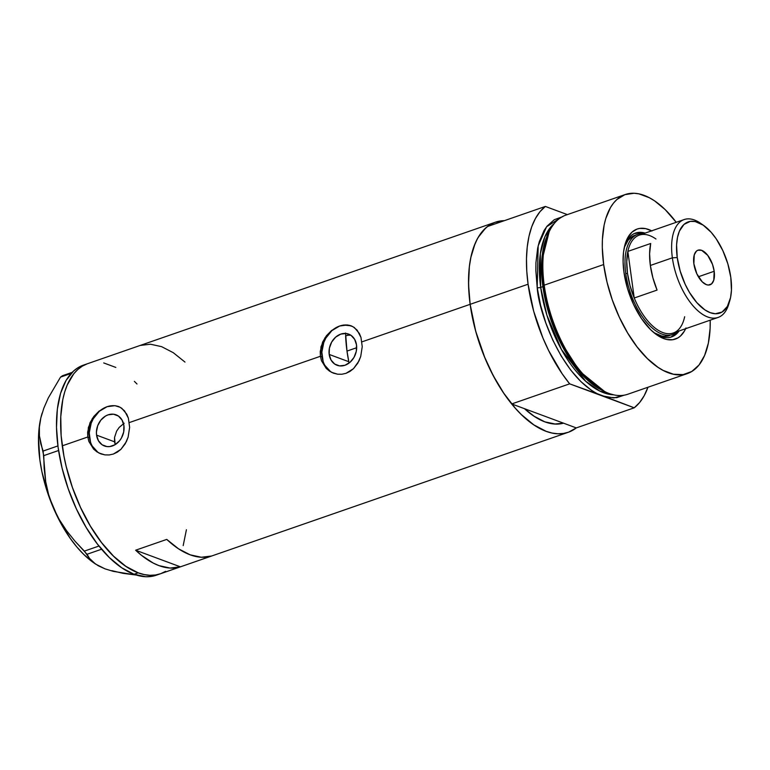 <?xml version="1.0" encoding="UTF-8"?>
<svg xmlns="http://www.w3.org/2000/svg" width="770" height="770" viewBox="0 0 770 770"><rect width="100%" height="100%" fill="white"/><g stroke="black" fill="none" stroke-linecap="round" stroke-linejoin="round"><path stroke-width="1.16" d="M329.185 354.441L348.772 361.708L329.185 354.441L329.416 348.117L331.687 342.044L335.653 337.135L340.725 334.132L346.115 333.497L351.014 335.335L354.662 339.358L356.52 344.95A16.622 13.398 110.4 0 1 351.187 361.168A16.622 13.398 110.4 0 1 337.067 365.278A16.622 13.398 110.4 0 1 329.185 354.441A16.622 13.398 110.4 0 1 334.517 338.222A16.622 13.398 110.4 0 1 348.637 334.103A16.622 13.398 110.4 0 1 356.52 344.95L356.298 351.274L354.027 357.347L350.052 362.256L344.989 365.259L339.589 365.885L334.7 364.056L331.042 360.033L329.185 354.441M114.528 441.807L115.202 444.627L114.538 437.476L116.617 431.152L119.167 427.437L124.153 423.25L119.167 427.437L116.617 431.152L114.538 437.476L114.528 441.807L96.577 435.137L114.528 441.807M123.912 425.656A16.622 13.398 110.4 0 1 118.58 441.874A16.622 13.398 110.4 0 1 104.46 445.984A16.622 13.398 110.4 0 1 96.577 435.137L96.423 432.018L97.703 425.695L100.88 420.093L105.49 416.06L108.118 414.838L113.508 414.202L118.397 416.041L122.055 420.064L123.912 425.656L123.691 431.98L121.419 438.053L119.61 440.709L115 444.742L109.667 446.59L106.982 446.59L102.092 444.762L98.435 440.738L96.577 435.137A16.622 13.398 110.4 0 1 101.909 418.928A16.622 13.398 110.4 0 1 116.029 414.809A16.622 13.398 110.4 0 1 123.912 425.656M101.448 454.088L96.962 451.884L93.603 449.103L88.887 441.489L87.799 436.985L62.245 445.84A111.178 54.824 70.9 0 0 160.401 573.794A111.178 54.824 -109.1 0 1 138.215 572.822L144.192 574.574L149.977 575.296L155.511 574.997L160.738 573.669L165.617 571.34L160.738 573.669L155.511 574.997L149.977 575.296L144.192 574.574L138.215 572.822A111.178 54.824 -109.1 0 1 66.133 466.235A111.178 54.824 -109.1 0 1 87.511 363.709A111.178 54.824 70.9 0 0 62.245 445.84L87.799 436.985L88.377 427.456L92.39 418.447L98.993 411.199L106.943 406.714L114.913 405.675L118.532 406.522L121.756 408.244L126.732 414.135L128.359 418.11L129.63 427.369L128.118 437.139L125.202 443.847L120.89 449.372L117.338 452.144L113.411 454.031L109.215 454.954L104.951 454.897L98.849 452.981L93.603 449.103L88.887 441.489L87.799 436.985L89.474 437.61A25.266 20.367 -69.6 0 0 101.178 453.982M334.055 373.383L329.57 371.178L326.211 368.397L321.494 360.784L320.407 356.279L129.331 422.566L320.407 356.279L320.984 346.75L324.998 337.741L331.601 330.494L339.551 326.018L343.603 325.036L351.139 325.816L354.364 327.548L359.34 333.429L360.966 337.404L362.237 346.664L360.726 356.433L357.809 363.142L353.497 368.666L349.946 371.438L346.019 373.325L341.822 374.249L337.558 374.191L331.456 372.276L326.211 368.397L321.494 360.784L320.407 356.279L322.081 356.905A25.266 20.367 -69.6 0 0 333.785 373.277M562.331 216.668L546.575 226.775L538.172 245.861L537.2 287.605L540.588 305.286L545.853 323.034L552.822 340.167L561.195 356.038L570.676 370.033L580.898 381.602L591.447 390.313L596.731 393.489L634.22 407.811L576.278 427.908L568.635 432.153L563.409 433.472L557.875 433.77L552.09 433.048L546.103 431.306L533.793 424.838L521.406 414.616L515.332 408.216L503.724 393.152L493.195 375.548L484.147 356.087L476.938 335.518L474.108 325.065L470.143 304.323L475.735 331.321L484.965 358.06L490.76 370.784L497.218 382.806L504.244 393.913L511.723 403.942L569.665 383.845L607.039 397.31L616.683 397.676L624.258 395.154L613.902 397.936L601.947 395.828L634.22 407.811L639.601 402.546L644.172 395.742L647.945 387.252A111.178 54.824 -109.1 0 1 634.22 407.811L576.278 427.908L563.524 423.173A101.072 49.838 -109.1 0 1 524.476 408.687L533.62 415.964L544.813 421.844L555.507 424.087L563.524 423.173L576.278 427.908A111.178 54.824 -109.1 0 1 568.299 432.268A111.178 54.824 -109.1 0 1 470.143 304.323A111.178 54.824 -109.1 0 1 495.408 222.193A111.178 54.824 -109.1 0 1 504.369 220.663L495.062 222.309L490.192 224.648L485.716 227.968L478.132 237.439L475.109 243.493L470.711 257.969L469.382 266.237L468.545 284.457L470.143 304.323L361.939 341.861L470.143 304.323A111.178 54.824 70.9 0 0 511.723 403.942L569.665 383.845A111.178 54.824 -109.1 0 1 528.085 284.217L470.143 304.323L528.085 284.217L533.677 311.215L542.908 337.953L548.702 350.677L562.196 373.816L569.665 383.845L601.947 395.828C562.851 380.168 538.644 312.764 537.2 287.605A2.531 0.828 172.2 0 0 540.684 287.403L546.902 315.2L561.426 349.474L585.652 381.189L599.878 391.093L613.651 394.798A92.227 45.478 70.9 0 1 540.684 287.403L542.908 286.632A92.227 45.478 -109.1 0 1 548.461 233.108L541.801 260.116L542.908 286.632L540.684 287.403A2.531 0.828 -7.8 0 1 537.2 287.605L535.843 270.674L535.939 262.695L537.681 248.094L539.318 241.616L544.015 230.596L547.037 226.178L554.284 219.7L562.899 216.582M118.744 406.608A25.266 20.367 -69.6 0 0 97.444 413.095A25.266 20.367 -69.6 0 0 89.474 437.61L87.799 436.985L87.626 432.22L89.994 422.788L93.844 416.416L98.993 411.199L106.943 406.714L114.913 405.675L120.197 407.282L124.519 410.824L128.359 418.11L129.63 427.369L128.118 437.139L126.338 441.72L120.89 449.372L113.411 454.031L109.215 454.954L104.951 454.897L100.822 453.857M351.351 325.903A25.266 20.367 -69.6 0 0 330.051 332.39A25.266 20.367 -69.6 0 0 322.081 356.905L320.407 356.279L320.233 351.524L322.601 342.082L326.451 335.71L331.601 330.494L339.551 326.018L347.52 324.969L352.804 326.576L357.126 330.118L360.966 337.404L362.237 346.664L360.726 356.433L358.945 361.014L353.497 368.666L346.019 373.325L341.822 374.249L337.558 374.191L333.429 373.152M135.616 550.213L166.763 539.404A111.178 54.824 70.9 0 0 211.558 556.027L180.401 566.836A111.178 54.824 -109.1 0 1 135.616 550.213L166.763 539.404L178.496 548.789L190.132 554.814L201.278 557.249L211.558 556.027L180.401 566.836L135.616 550.213L180.401 566.836L170.131 568.058L158.976 565.623L153.201 563.053L141.468 555.314L135.616 550.213M62.245 445.84L61.148 435.753L60.772 416.618L62.813 399.486L64.728 391.882L67.211 385.019L73.785 373.768L77.818 369.494L82.294 366.164L87.174 363.835L82.294 366.164L77.818 369.494L73.785 373.768L67.211 385.019L64.728 391.882L62.813 399.486L60.772 416.618L61.148 435.753L63.949 456.158L62.245 445.84M103.719 362.93L115.818 367.425L103.719 362.93M134.394 381.371L136.993 383.989L134.394 381.371M186.417 529.741L183.183 545.622L186.417 529.741M495.408 222.193L83.362 365.153A111.178 54.824 70.9 0 0 61.975 467.679A111.178 54.824 70.9 0 0 134.057 574.266L138.215 572.822L125.905 566.354L113.517 556.142L101.525 542.561L90.408 526.141L80.571 507.526L72.399 487.42L66.22 466.591L63.949 456.158L66.22 466.591L72.399 487.42L80.571 507.526L90.408 526.141L101.525 542.561L113.517 556.142L125.905 566.354L138.215 572.822L134.057 574.266A111.178 54.824 70.9 0 0 156.243 575.229L568.299 432.268M345.624 335.807L348.29 335.21L345.624 335.807A101.072 49.838 70.9 0 0 346.991 351.082L356.683 347.713L346.991 351.082A101.072 49.838 70.9 0 0 349.051 363.074L346.991 351.082L345.538 333.025M184.983 362.073L173.26 352.679L161.623 346.664L150.477 344.219L140.198 345.441M351.649 326.008L351.139 325.816M343.728 325.094L339.618 326.037L331.909 330.6L325.874 338.069L323.785 342.544L321.85 352.15L323.121 361.38M324.901 365.404L330.455 371.515M119.042 406.714L118.532 406.522M111.121 405.8L107.011 406.743L99.301 411.305L93.266 418.774L91.178 423.25L89.243 432.856L90.514 442.086M92.294 446.109L97.848 452.221M350.851 335.219L348.29 335.21M111.843 570.657L122.94 573.323L136.405 575.065L113.334 571.369L105.038 568.857L98.271 565.767L93.18 562.264L89.513 558.394L87.029 554.275L101.592 549.222L87.029 554.275L75.065 541.262L66.615 530.751L59.194 519.423L53.072 507.189L48.616 494.6L45.7 481.683L44.16 468.612L43.755 455.638L58.568 450.508L43.755 455.638L39.424 435.907L39.366 427.302L40.839 417.898L43.861 408.081L48.318 397.907L60.522 377.117L71.158 373.421L60.522 377.117L62.562 375.693L72.159 372.362L62.562 375.693L60.522 377.117L48.318 397.907L43.861 408.081L40.839 417.898A95.393 47.037 70.9 0 0 53.072 507.189L48.616 494.6L45.7 481.683L43.13 451.047L40.762 443.77L39.424 435.907L39.366 427.302L40.839 417.898A95.393 47.037 70.9 0 1 41.859 414.058L42.157 413.038M98.974 546.036L84.353 551.108L75.065 541.262L66.615 530.751L59.194 519.423L53.072 507.189A95.393 47.037 70.9 0 0 93.372 562.543L95.528 564.063L89.513 558.394L84.353 551.108L98.974 546.036M57.914 445.926L43.13 451.047L57.914 445.926M98.021 565.526L105.038 568.857L95.528 564.063M93.488 562.62L83.843 554.535L76.923 547.066L70.282 538.432L58.251 518.326L48.568 495.572L41.907 471.731L39.857 459.911L38.5 437.466L39.212 427.235L40.839 417.898M83.016 365.278L78.145 367.608L73.67 370.928L66.085 380.399L60.57 393.326L57.336 409.197L56.499 427.417L58.096 447.283L62.062 468.025L68.251 488.854L76.413 508.97L86.25 527.585L97.376 544.005L109.359 557.576L121.747 567.798L134.057 574.266L145.819 576.74L151.353 576.432L156.589 575.113M655.222 333.718A54.959 27.104 70.9 0 0 679.092 330.975A54.959 27.104 -109.1 0 1 671.565 336.923A54.959 27.104 -109.1 0 1 655.222 333.718M685.637 328.703A58.241 28.721 -109.1 0 1 656.608 334.738A58.241 28.721 -109.1 0 1 623.931 272.07L623.094 261.665L623.527 252.117L625.23 243.801L628.118 237.025L632.083 232.068L636.982 229.104L639.726 228.411L645.655 228.632L651.988 230.981M669.496 335.643A53.063 26.17 -109.1 0 1 653.913 332.669L661.757 336.009L664.52 336.355L669.659 335.585M670.834 337.154A54.959 27.104 70.9 0 0 677.639 331.475L674.905 334.575L670.285 337.375M625.192 194.541L565.738 215.177A94.758 46.729 70.9 0 0 544.207 285.169A94.758 46.729 -109.1 0 1 549.636 230.731L548.731 232.569A93.17 45.94 70.9 0 0 543.389 286.094L544.207 285.169L603.661 264.543A94.758 46.729 -109.1 0 1 625.192 194.541A94.758 46.729 -109.1 0 1 676.233 222.299L665.155 209.594L654.596 200.883L649.312 197.707L639.004 193.876L634.076 193.26L624.903 194.646L616.934 199.469L613.497 203.116L610.475 207.544L605.778 218.555L604.142 225.033L602.4 239.634L602.304 247.613L603.661 264.543L544.207 285.169A94.758 46.729 70.9 0 0 627.858 394.221L687.312 373.594A94.758 46.729 -109.1 0 1 603.661 264.543L607.039 282.224L612.314 299.973L619.273 317.115L627.656 332.986L637.137 346.972L647.349 358.541L657.907 367.252L663.191 370.428L673.5 374.249L683.144 374.615L691.758 371.496L699.006 365.019L704.617 355.432L708.362 343.102L710.104 328.501L710.2 320.185A94.758 46.729 -109.1 0 1 687.312 373.594M603.189 390.833L578.559 370.678L559.395 340.523L548.048 310.82L542.908 286.632A92.227 45.478 -109.1 0 0 603.189 390.833M549.183 231.664L542.292 259.095L543.389 286.094L548.615 310.618L560.156 340.764L579.656 371.294L604.652 391.526M554.227 223.521A92.227 45.478 70.9 0 0 540.684 287.403L540.328 253.686L544.89 236.727L554.227 223.521M567.365 214.609L545.362 206.447L539.982 211.702L535.419 218.507L531.724 226.755L528.98 236.313L527.229 247.016L526.488 258.701L526.776 271.165L528.085 284.217A111.178 54.824 -109.1 0 1 545.362 206.447L487.42 226.544A111.178 54.824 70.9 0 0 470.143 304.323L468.834 291.272L468.545 278.807L469.286 267.123L471.038 256.42L473.781 246.862L477.467 238.613L482.039 231.809L487.42 226.544L545.362 206.447L567.365 214.609M511.723 403.942L524.476 408.687L511.723 403.942M563.524 423.173L524.476 408.687L563.524 423.173L554.525 424.039L544.813 421.844L534.688 416.676L524.476 408.687A101.072 49.838 -109.1 0 0 563.524 423.173M685.983 327.933L684.395 331.11L680.42 336.067L678.081 337.809L672.788 339.724L666.859 339.503L663.721 338.588L657.272 335.2L650.785 329.849L641.516 318.597L633.527 304.381L627.492 288.413L623.931 272.07A58.241 28.721 -109.1 0 1 625.144 244.071A58.241 28.721 -109.1 0 1 651.68 230.827M605.586 391.978A94.758 46.729 -109.1 0 1 544.207 285.169L543.389 286.094A93.17 45.94 70.9 0 0 603.728 391.102L605.586 391.978M633.912 233.647L639.235 232.838L643.672 233.599A54.959 27.104 70.9 0 0 634.817 233.358M624.691 245.726A54.959 27.104 -109.1 0 1 635.539 233.079A54.959 27.104 -109.1 0 1 645.125 233.098A54.959 27.104 70.9 0 0 624.691 245.726M637.82 234.292A53.063 26.17 -109.1 0 1 643.595 233.628A53.063 26.17 70.9 0 0 625.76 273.494A53.063 26.17 -109.1 0 1 637.82 234.292L634.701 235.379A53.063 26.17 -109.1 0 0 624.316 247.353L628.156 240.173L632.218 236.544L634.547 235.437M703.732 225.504L700.806 223.435A51.802 25.545 70.9 0 0 672.364 257.825L677.234 257.546A48.26 23.803 -109.1 0 1 703.732 225.504A48.26 23.803 -109.1 0 1 730.807 277.441L727.862 263.898L722.857 250.664L716.235 238.883L711.191 232.338L703.174 225.129L695.233 221.558L690.324 221.375L683.991 224.407L679.39 231.144L677.485 237.43L676.589 244.86L677.234 257.546L680.189 271.088L685.184 284.322L689.458 292.408L696.85 302.649L704.868 309.867L710.21 312.668L715.32 313.746L722.106 312.023L727.342 306.47L730.566 297.557L731.452 290.126L730.807 277.441A48.26 23.803 -109.1 0 1 729.796 300.637A48.26 23.803 -109.1 0 1 702.259 307.923A48.26 23.803 -109.1 0 1 677.234 257.546L672.364 257.825A51.802 25.545 -109.1 0 1 684.135 219.566A51.802 25.545 -109.1 0 1 702.298 224.551M714.185 271.271A18.316 9.038 -109.1 0 1 710.027 284.804A18.316 9.038 -109.1 0 1 693.857 263.715L694.261 254.832L696.417 251.136L697.957 250.202L701.672 250.346L707.717 255.332L712.519 264.418L714.185 271.271L713.78 280.155L711.624 283.851L708.313 285.054L706.369 284.64L702.298 281.897L696.869 273.879L693.857 263.715A18.316 9.038 -109.1 0 1 698.015 250.183A18.316 9.038 -109.1 0 1 714.185 271.271L698.38 276.757L714.185 271.271M684.135 219.566L639.273 235.129A51.802 25.545 70.9 0 0 627.848 251.405L650.698 243.484L649.601 253.773L650.352 265.467L672.364 257.825L650.352 265.467A51.802 25.545 70.9 0 0 657.079 290.078L634.23 298.009L627.848 251.405L650.698 243.484A51.802 25.545 70.9 0 0 650.352 265.467L652.893 277.826L657.079 290.078L634.23 298.009A51.802 25.545 -109.1 0 1 627.502 273.398A51.802 25.545 -109.1 0 1 627.848 251.405A51.802 25.545 -109.1 0 1 655.944 238.998M684.655 316.73A51.802 25.545 -109.1 0 1 683.924 319.637A51.802 25.545 -109.1 0 1 634.23 298.009L627.848 251.405L626.751 261.704L627.502 273.398L625.76 273.494A53.063 26.17 70.9 0 0 647.56 323.342A53.063 26.17 70.9 0 0 677.562 331.504A53.063 26.17 -109.1 0 1 672.605 334.555A53.063 26.17 -109.1 0 1 625.76 273.494L627.502 273.398L630.053 285.757L634.23 298.009A51.802 25.545 70.9 0 0 673.23 333.006L718.092 317.442A51.802 25.545 -109.1 0 1 672.364 257.825A51.802 25.545 70.9 0 0 699.227 311.889A51.802 25.545 70.9 0 0 728.776 304.073L729.796 300.637M729.267 302.283A51.802 25.545 -109.1 0 1 718.092 317.442"/></g></svg>
